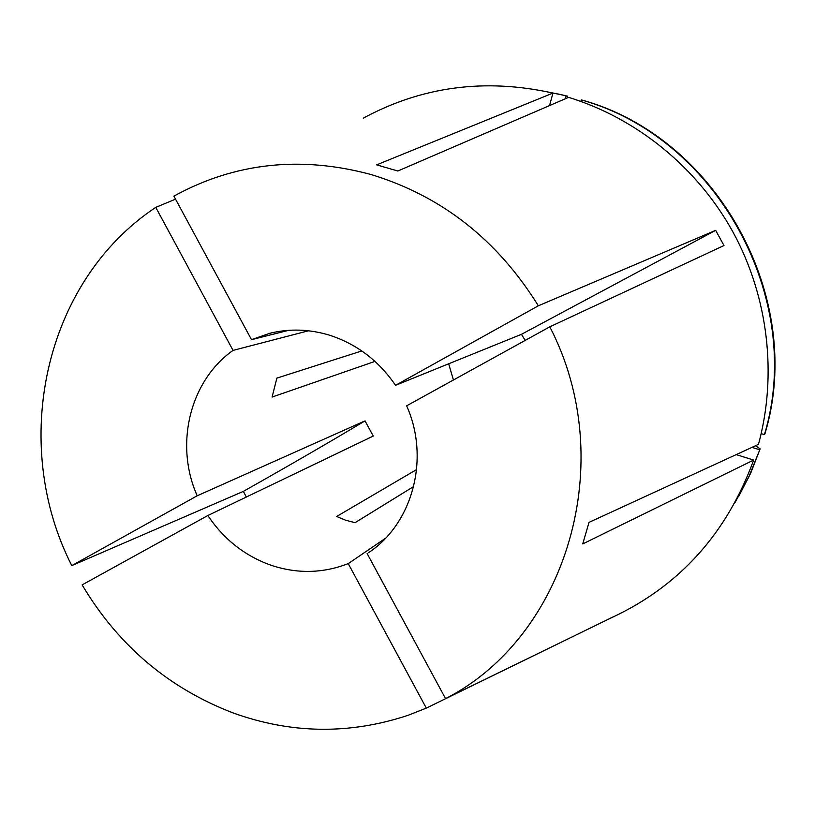 <?xml version="1.0" encoding="UTF-8"?>
<svg xmlns="http://www.w3.org/2000/svg" width="815" height="815" viewBox="0 0 815 815"><rect width="100%" height="100%" fill="white"/><g stroke="black" fill="none" stroke-linecap="round" stroke-linejoin="round"><path stroke-width="1.22" d="M361.799 350.939L276.876 378.119L272.098 397.058L374.992 361.391M448.657 363.806L453.435 380.004M416.628 469.542L336.646 516.486L345.489 520.153L355.045 522.68L413.684 486.524M308.539 330.778L233.039 350.399C189.579 381.033 174.42 444.909 197.21 495.775L365.028 420.866L373.25 436.056L207.845 515.518C223.707 539.224 244.673 555.769 270.753 565.152C297.047 573.984 322.872 573.465 348.239 563.613L385.515 538.257M288.734 330.309L251.499 339.661L269.918 333.254C289.682 328.445 309.619 329.117 329.749 335.271C356.848 344.093 378.771 360.77 395.53 385.322L521.417 334.333L525.247 340.375M207.845 515.518L82.121 584.885C118.185 645.378 168.43 688.033 232.856 712.85C291.169 733.908 349.584 734.723 408.111 715.285L426.306 708.113L613.919 616.517L445.561 698.638C566.333 637.055 619.93 462.156 549.809 326.815L406.644 405.819C430.238 458.417 412.685 523.627 368.492 552.733L369.806 551.826M612.442 617.291C679.863 585.618 726.939 533.204 753.651 460.057L582.745 543.931L589.021 522.374L758.47 444.369C777.388 374.849 768.301 296.864 732.991 232.061C697.314 167.452 636.77 118.328 568.625 97.352L397.852 170.997L376.622 164.864L552.957 93.073C485.231 78.036 421.997 86.4 363.266 118.175M521.417 334.333L715.662 230.35L538.348 305.788C497.344 239.753 441.567 195.997 371.008 174.512C300.735 155.645 235.311 162.684 174.736 195.661L173.901 196.13L251.499 339.661M715.662 230.35L723.985 245.539L549.809 326.815M246.313 497.038L243.369 491.374L71.791 565.62L197.21 495.775M175.541 199.166L155.767 207.367C43.755 281.674 9.566 443.625 71.791 565.62M155.767 207.367L233.039 350.399M348.239 563.613L426.306 708.113M538.348 305.788L395.53 385.322M367.168 553.63L445.561 698.638M736.21 454.617L753.651 460.057M735.171 502.346L748.751 477.121L759.774 449.788L751.97 447.364M580.861 101.396L581.268 99.919L582.287 100.133C717.353 137.501 805.903 298.259 764.918 433.855L764.429 434.639L761.19 433.641M764.429 434.639C805.536 298.657 716.721 137.399 581.268 99.919M738.584 496.61L750.809 472.894L759.774 449.788M755.536 445.724L760.273 448.963M552.957 93.073L549.534 105.583M565.304 98.778L566.13 95.793L551.174 92.645M566.13 95.793L557.725 93.919M567.189 96.007L567.301 97.922M365.028 420.866C331.909 440.783 291.352 464.295 243.369 491.374"/></g></svg>

